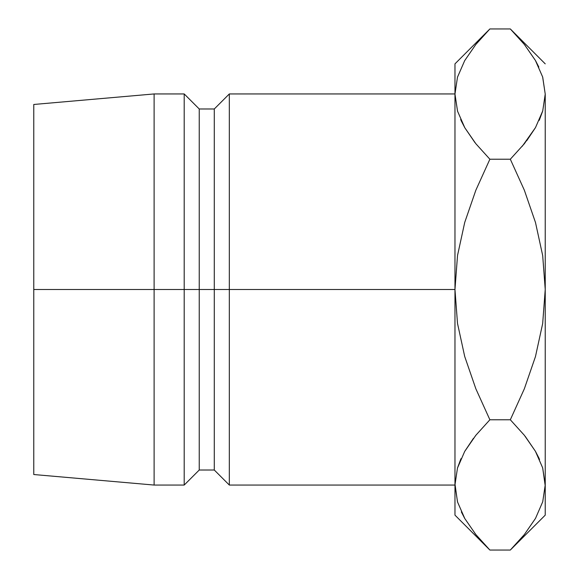 <?xml version="1.0" encoding="UTF-8"?>
<svg xmlns="http://www.w3.org/2000/svg" width="579" height="579" viewBox="0 0 579 579"><rect width="100%" height="100%" fill="white"/><g stroke="black" fill="none" stroke-linecap="round" stroke-linejoin="round"><path stroke-width="0.87" d="M454.971 93.943L229.327 93.943L214.288 108.982L199.241 108.982L184.202 93.943L154.115 93.943L33.77 104.473L33.77 289.5L154.115 289.5L154.115 93.943L154.115 289.5L184.202 289.5L184.202 93.943L184.202 289.5L199.241 289.5L199.241 108.982L199.241 289.5L214.288 289.5L214.288 108.982L214.288 289.5L229.327 289.5L229.327 93.943L229.327 289.5L454.971 289.5L454.971 515.144L454.971 484.913L457.555 502.029L454.971 484.913L457.475 468.056L464.684 451.461L475.808 435.321L489.877 419.775L475.837 435.292L464.749 451.345M475.829 388.741L464.705 356.483L457.504 323.422L454.971 289.5L457.526 255.455L464.727 222.423L475.829 190.259L489.877 159.225L475.837 143.708L464.799 127.742L457.555 111.204L454.971 94.088L454.971 63.856L454.971 289.5L33.77 289.5L33.77 474.527L33.77 104.473M454.971 485.057L229.327 485.057L229.327 289.5L229.327 485.057L214.288 470.018L214.288 289.5L214.288 470.018L199.241 470.018L199.241 289.5L199.241 470.018L184.202 485.057L184.202 289.5L184.202 485.057L154.115 485.057L154.115 289.5L154.115 485.057L33.77 474.527M460.739 459.248L457.519 467.912L461.014 458.633M454.978 483.972L457.475 501.769M473.427 438.354L464.742 451.352M475.808 534.504L476.43 535.278M485.043 545.071L489.877 550.05L475.837 534.533L464.799 518.567L457.555 502.029L454.971 484.913L457.475 468.056L464.684 451.461L475.808 435.321L489.877 419.775L475.844 388.777L464.705 356.483L457.504 323.422L454.971 289.5L454.971 484.913M474.874 533.331L475.525 534.149M461.362 511.945L464.676 518.364M474.946 142.6L464.799 127.742L457.555 111.204L454.971 94.088L454.971 289.5L457.526 255.455L464.727 222.423L475.829 190.259L489.877 159.225L475.829 190.259M457.519 77.094L464.684 60.636L475.808 44.496L486.584 32.308M485.368 33.582L475.837 44.467M454.971 94.088L457.475 77.231L454.971 94.088L457.519 111.088L454.971 94.088M461.202 120.794L464.749 127.655M545.23 94.174L545.23 515.144L545.23 289.5L542.682 255.52M539.462 119.752L542.682 111.088L539.187 120.374M526.767 140.646L535.452 127.655M522.244 146.292L535.459 127.648M524.371 190.259L535.495 222.517L542.689 255.578L545.23 289.5L545.23 94.088L542.726 110.944L535.517 127.539L524.393 143.679L510.323 159.225L524.357 190.223L535.495 222.517L542.689 255.578L545.23 289.5L542.675 323.545L535.466 356.577L524.371 388.741L510.323 419.775L524.364 435.292L535.401 451.258L542.646 467.796L545.23 484.913L542.726 501.769L535.517 518.364L524.393 534.504L513.544 546.764M515.122 33.893L524.364 44.467L535.401 60.433L542.646 76.971L545.23 94.088L542.726 110.944L535.517 127.539L524.393 143.679L510.323 159.225L524.357 190.223M524.393 44.496L524.009 44.018M525.327 45.669L524.675 44.851M542.726 77.231L545.23 94.088L542.726 77.231M538.839 67.055L535.524 60.636M545.223 485.853L542.682 467.912L545.23 484.913L542.726 501.769M514.774 545.476L524.364 534.533M525.247 436.4L535.401 451.258L542.646 467.796L545.23 484.913M538.998 458.206L535.452 451.345M524.357 388.777L510.323 419.775L489.877 419.775L510.323 419.775L524.371 388.741L510.323 419.775L524.364 435.292M454.971 515.144L489.877 550.05L510.323 550.05L489.877 550.05L475.837 534.533L464.799 518.567L457.555 502.029M539.563 459.48L535.459 451.352M475.844 388.777L489.877 419.775L475.837 435.292M524.393 534.504L510.323 550.05L545.23 515.144M475.844 190.223L489.877 159.225L510.323 159.225L489.877 159.225L475.808 143.679M545.23 289.5L542.675 323.545L535.466 356.577L524.371 388.741M475.808 44.496L489.877 28.95L510.323 28.95L524.364 44.467L535.401 60.433L542.646 76.971M460.638 119.52L464.742 127.648M510.323 159.225L524.364 143.708M545.23 63.856L510.323 28.95L489.877 28.95L454.971 63.856"/></g></svg>
